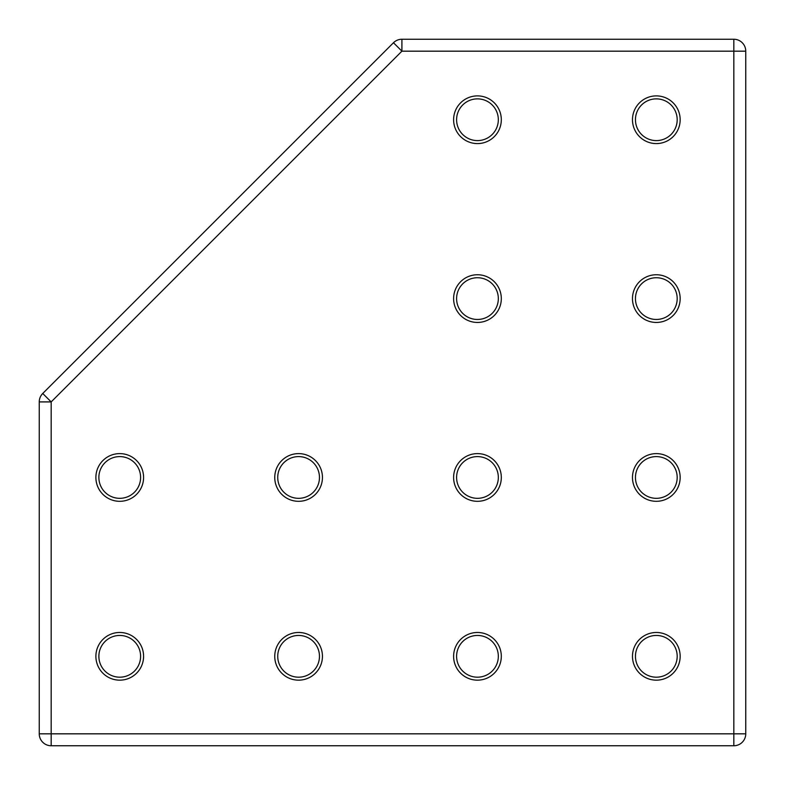 <?xml version="1.0" encoding="UTF-8"?>
<svg xmlns="http://www.w3.org/2000/svg" width="785" height="785" viewBox="0 0 785 785"><rect width="100%" height="100%" fill="white"/><g stroke="black" fill="none" stroke-linecap="round" stroke-linejoin="round"><path stroke-width="1.18" d="M656.319 501.311A23.844 23.844 0 0 1 632.474 477.457A23.844 23.844 0 0 1 656.319 453.612A23.844 23.844 0 0 1 680.163 477.457A23.844 23.844 0 0 1 656.319 501.311M656.319 456.595A20.871 20.871 0 0 0 635.448 477.457A20.871 20.871 0 0 0 656.319 498.328A20.871 20.871 0 0 0 677.19 477.457A20.871 20.871 0 0 0 656.319 456.595M656.319 143.586A23.844 23.844 0 0 1 632.474 119.742A23.844 23.844 0 0 1 656.319 95.888A23.844 23.844 0 0 1 680.163 119.742A23.844 23.844 0 0 1 656.319 143.586M656.319 98.871A20.871 20.871 0 0 0 635.448 119.742A20.871 20.871 0 0 0 656.319 140.603A20.871 20.871 0 0 0 677.19 119.742A20.871 20.871 0 0 0 656.319 98.871M656.319 680.163A23.844 23.844 0 0 1 632.474 656.319A23.844 23.844 0 0 1 656.319 632.474A23.844 23.844 0 0 1 680.163 656.319A23.844 23.844 0 0 1 656.319 680.163M656.319 635.448A20.871 20.871 0 0 0 635.448 656.319A20.871 20.871 0 0 0 656.319 677.19A20.871 20.871 0 0 0 677.19 656.319A20.871 20.871 0 0 0 656.319 635.448M477.457 501.311A23.844 23.844 0 0 1 453.612 477.457A23.844 23.844 0 0 1 477.457 453.612A23.844 23.844 0 0 1 501.311 477.457A23.844 23.844 0 0 1 477.457 501.311M477.457 456.595A20.871 20.871 0 0 0 456.595 477.457A20.871 20.871 0 0 0 477.457 498.328A20.871 20.871 0 0 0 498.328 477.457A20.871 20.871 0 0 0 477.457 456.595M477.457 143.586A23.844 23.844 0 0 1 453.612 119.742A23.844 23.844 0 0 1 477.457 95.888A23.844 23.844 0 0 1 501.311 119.742A23.844 23.844 0 0 1 477.457 143.586M477.457 98.871A20.871 20.871 0 0 0 456.595 119.742A20.871 20.871 0 0 0 477.457 140.603A20.871 20.871 0 0 0 498.328 119.742A20.871 20.871 0 0 0 477.457 98.871M477.457 322.449A23.844 23.844 0 0 1 453.612 298.594A23.844 23.844 0 0 1 477.457 274.75A23.844 23.844 0 0 1 501.311 298.594A23.844 23.844 0 0 1 477.457 322.449M477.457 277.733A20.871 20.871 0 0 0 456.595 298.594A20.871 20.871 0 0 0 477.457 319.466A20.871 20.871 0 0 0 498.328 298.594A20.871 20.871 0 0 0 477.457 277.733M656.319 322.449A23.844 23.844 0 0 1 632.474 298.594A23.844 23.844 0 0 1 656.319 274.75A23.844 23.844 0 0 1 680.163 298.594A23.844 23.844 0 0 1 656.319 322.449M656.319 277.733A20.871 20.871 0 0 0 635.448 298.594A20.871 20.871 0 0 0 656.319 319.466A20.871 20.871 0 0 0 677.19 298.594A20.871 20.871 0 0 0 656.319 277.733M298.594 501.311A23.844 23.844 0 0 1 274.75 477.457A23.844 23.844 0 0 1 298.594 453.612A23.844 23.844 0 0 1 322.449 477.457A23.844 23.844 0 0 1 298.594 501.311M298.594 456.595A20.871 20.871 0 0 0 277.733 477.457A20.871 20.871 0 0 0 298.594 498.328A20.871 20.871 0 0 0 319.466 477.457A20.871 20.871 0 0 0 298.594 456.595M119.742 501.311A23.844 23.844 0 0 1 95.888 477.457A23.844 23.844 0 0 1 119.742 453.612A23.844 23.844 0 0 1 143.586 477.457A23.844 23.844 0 0 1 119.742 501.311M119.742 456.595A20.871 20.871 0 0 0 98.871 477.457A20.871 20.871 0 0 0 119.742 498.328A20.871 20.871 0 0 0 140.603 477.457A20.871 20.871 0 0 0 119.742 456.595M119.742 680.163A23.844 23.844 0 0 1 95.888 656.319A23.844 23.844 0 0 1 119.742 632.474A23.844 23.844 0 0 1 143.586 656.319A23.844 23.844 0 0 1 119.742 680.163M119.742 635.448A20.871 20.871 0 0 0 98.871 656.319A20.871 20.871 0 0 0 119.742 677.19A20.871 20.871 0 0 0 140.603 656.319A20.871 20.871 0 0 0 119.742 635.448M298.594 680.163A23.844 23.844 0 0 1 274.75 656.319A23.844 23.844 0 0 1 298.594 632.474A23.844 23.844 0 0 1 322.449 656.319A23.844 23.844 0 0 1 298.594 680.163M298.594 635.448A20.871 20.871 0 0 0 277.733 656.319A20.871 20.871 0 0 0 298.594 677.19A20.871 20.871 0 0 0 319.466 656.319A20.871 20.871 0 0 0 298.594 635.448M477.457 680.163A23.844 23.844 0 0 1 453.612 656.319A23.844 23.844 0 0 1 477.457 632.474A23.844 23.844 0 0 1 501.311 656.319A23.844 23.844 0 0 1 477.457 680.163M477.457 635.448A20.871 20.871 0 0 0 456.595 656.319A20.871 20.871 0 0 0 477.457 677.19A20.871 20.871 0 0 0 498.328 656.319A20.871 20.871 0 0 0 477.457 635.448M745.75 51.172L745.75 733.828A11.922 11.922 0 0 1 733.828 745.75L51.172 745.75A11.922 11.922 0 0 1 39.25 733.828L39.25 401.91A11.922 11.922 0 0 1 42.743 393.481L393.481 42.743A11.922 11.922 0 0 1 401.91 39.25L733.828 39.25A11.922 11.922 0 0 1 745.75 51.172L401.91 51.172L51.172 401.91L51.172 733.828L733.828 733.828L733.828 39.25A11.922 11.922 0 0 1 745.75 51.172M745.75 733.828A11.922 11.922 0 0 1 733.828 745.75L733.828 733.828L745.75 733.828M393.481 42.743A11.922 11.922 0 0 1 401.91 39.25L401.91 51.172L393.481 42.743M39.25 401.91A11.922 11.922 0 0 1 42.743 393.481L51.172 401.91L39.25 401.91M51.172 745.75A11.922 11.922 0 0 1 39.25 733.828L51.172 733.828L51.172 745.75"/></g></svg>
